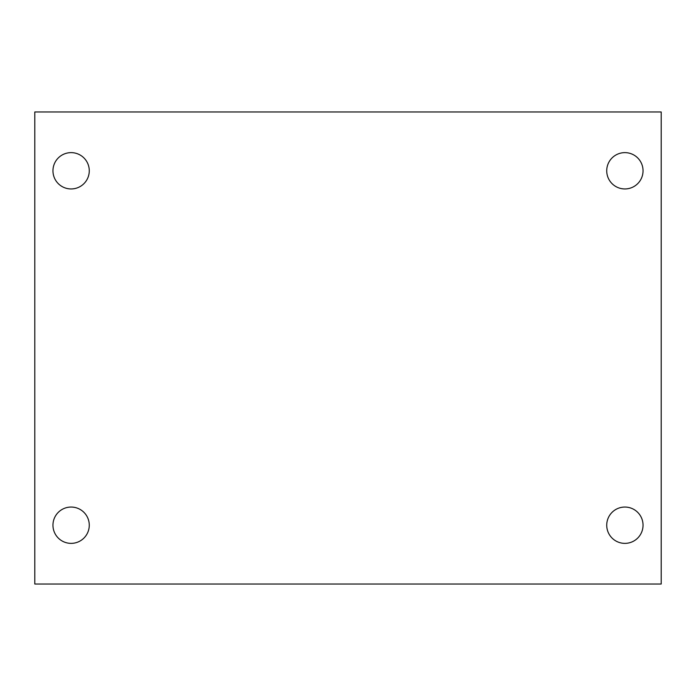 <?xml version="1.0" encoding="UTF-8"?>
<svg xmlns="http://www.w3.org/2000/svg" width="696" height="696" viewBox="0 0 696 696"><rect width="100%" height="100%" fill="white"/><g stroke="black" fill="none" stroke-linecap="round" stroke-linejoin="round"><path stroke-width="1.04" d="M34.8 111.969L661.2 111.969L661.2 584.031L34.8 584.031L34.8 111.969M71.114 507.053A18.157 18.157 0 0 1 89.271 525.21A18.157 18.157 0 0 1 71.114 543.367A18.157 18.157 0 0 1 52.957 525.21A18.157 18.157 0 0 1 71.114 507.053M624.886 507.053A18.157 18.157 0 0 1 643.043 525.21A18.157 18.157 0 0 1 624.886 543.367A18.157 18.157 0 0 1 606.729 525.21A18.157 18.157 0 0 1 624.886 507.053M624.886 152.633A18.157 18.157 0 0 1 643.043 170.79A18.157 18.157 0 0 1 624.886 188.947A18.157 18.157 0 0 1 606.729 170.79A18.157 18.157 0 0 1 624.886 152.633M71.114 152.633A18.157 18.157 0 0 1 89.271 170.79A18.157 18.157 0 0 1 71.114 188.947A18.157 18.157 0 0 1 52.957 170.79A18.157 18.157 0 0 1 71.114 152.633"/></g></svg>
